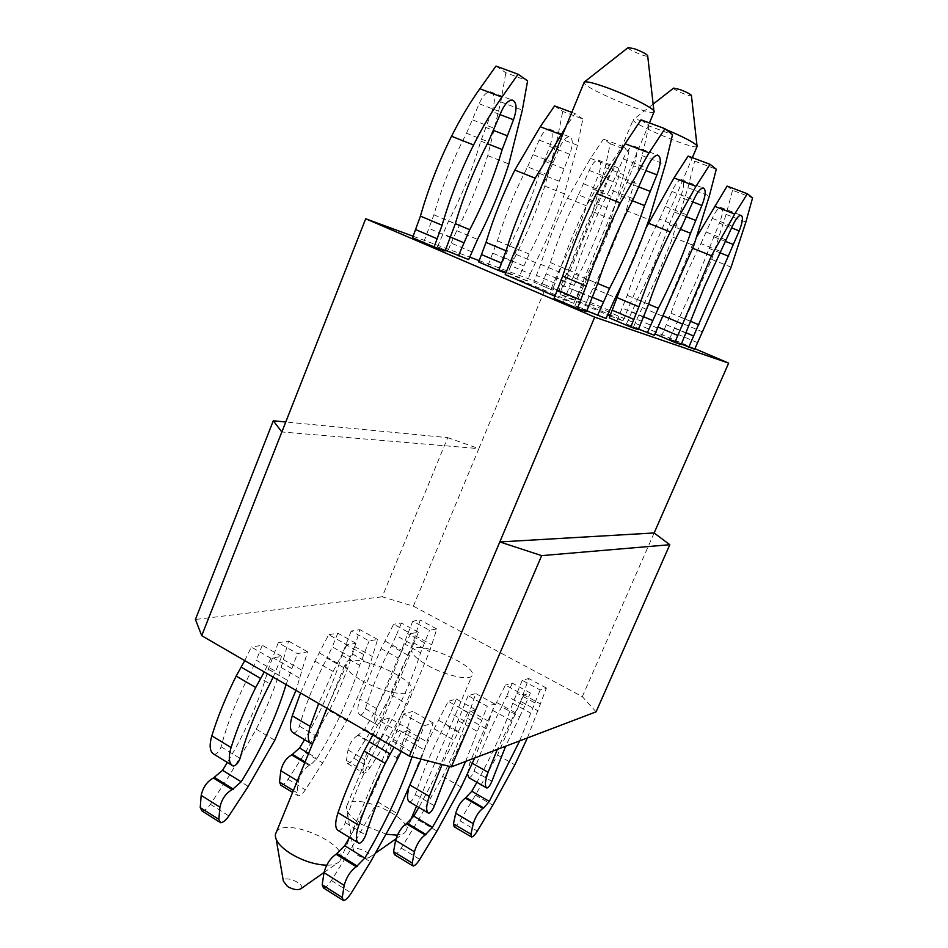 <?xml version="1.0" encoding="UTF-8"?>
<svg xmlns="http://www.w3.org/2000/svg" width="948" height="948" viewBox="0 0 948 948"><rect width="100%" height="100%" fill="white"/><g stroke="black" fill="none" stroke-linecap="round" stroke-linejoin="round"><path stroke-width="0.71" stroke-dasharray="4.74 3.56" d="M554.035 298.466L586.516 311.667M563.491 301.784L574.488 273.877C583.921 244.904 595.664 216.796 609.742 189.541L633.371 198.819M609.386 310.482L587.013 300.954L583.684 308.882L606.021 318.457M323.469 887.944C325.697 887.672 328.34 885.195 331.397 880.514L350.665 849.621L377.482 801.735C388.277 780.062 397.153 758.933 404.132 738.35L412.795 711.415L403.635 714.01L424.242 725.73L433.2 722.969L421.102 759.099M403.635 714.01L392.828 741.218C382.909 772.336 368.476 804.425 349.539 837.475M412.072 756.788L424.242 725.73M372.872 734.925L379.698 720.812L400.838 732.958L410.377 730.007L403.872 745.46L383.028 733.408L377.043 746.206L397.852 758.317M400.838 732.958L393.965 747.154M401.253 751.373L403.872 745.46M410.377 730.007L389.45 718.039L379.698 720.812M389.45 718.039L383.028 733.408M338.519 830.709L338.827 830.78C341.316 829.95 343.472 827.225 345.297 822.603C352.656 798.512 363.238 773.047 377.043 746.206M641.026 119.815L648.942 125.906L672.535 134.675M587.013 300.954L592.998 288.121C605.713 263.402 616.781 237.533 626.201 210.551L642.104 155.65L648.942 125.906M586.824 310.908L574.879 305.789L583.684 308.882M574.879 305.789L586.812 278.89C600.357 252.701 611.887 225.221 621.402 196.449L633.584 165.864L645.908 170.593M609.742 189.541L623.215 158.932C626.841 150.862 630.396 146.596 633.88 146.122C637.874 147.852 637.767 154.429 633.584 165.864M433.2 722.969L412.795 711.415M412.57 237.747L445.11 250.995M423.851 241.87L433.888 214.817C441.981 186.578 452.871 159.394 466.534 133.277L488.339 141.833M471.808 251.872L451.082 243.043L447.977 250.722L468.668 259.586M201.983 810.955C204.519 810.931 207.328 808.715 210.42 804.295L229.76 774.978L256.256 729.166C266.696 708.286 274.979 687.738 281.118 667.546L288.583 641.073L278.25 642.732L297.388 653.61L307.555 651.809L295.977 690.345M278.25 642.732L268.331 669.217C259.788 699.825 246.124 730.896 227.342 762.453M286.071 684.598L297.388 653.61M244.75 660.638L251.303 647.046L270.879 658.291L281.686 656.383L275.631 671.385L256.304 660.211L250.592 672.57L269.884 683.804M270.879 658.291L264.279 671.966M273.166 677.109L275.631 671.385M281.686 656.383L262.288 645.28L251.303 647.046M262.288 645.28L256.304 660.211M214.047 754.288L214.414 754.395C217.199 753.838 219.426 751.302 221.109 746.787C227.354 723.087 237.178 698.344 250.592 672.57M495.994 66.064L505.805 72.735L527.609 80.841M451.082 243.043L456.782 230.66C469.13 206.913 479.463 181.886 487.746 155.602L500.805 101.922L505.805 72.735M445.406 250.272L437.455 246.859L447.977 250.722M437.455 246.859L448.677 220.872C461.842 195.738 472.542 169.147 480.766 141.11L491.905 111.473L500.094 114.613M466.534 133.277L479.167 103.747C482.568 95.973 486.277 91.98 490.294 91.778C495.105 93.805 495.638 100.37 491.905 111.473M307.555 651.809L288.583 641.073M561.287 284.827L566.122 274.446C576.431 254.443 585.319 233.528 592.773 211.712L605.12 167.535L610.263 143.764L603.438 139.119L590.521 158.352L567.485 198.203C556.796 219.699 547.861 241.716 540.68 264.255L533.807 282.16L552.364 290.088L559.32 272.112C566.643 249.502 575.673 227.39 586.421 205.775L609.481 165.687L622.374 146.312L628.998 150.886L623.654 174.716L610.998 219.024L598.591 251.184L579.24 292.446L561.287 284.827L558.609 291.249L576.538 298.893L579.24 292.446M541.663 285.04L550.421 262.572C557.839 239.287 567.2 216.737 578.493 194.921L597.24 202.374C585.9 224.309 576.455 246.966 568.883 270.322L560.019 292.885M347.525 763.543C349.279 763.507 351.341 761.706 353.723 758.139L369.329 733.562L391.18 694.92L413.02 642.554L420.13 620.016L412.747 621.201L429.539 630.266L436.779 628.986L429.539 651.584L407.498 704.151L385.623 743.019L370.016 767.761C367.646 771.352 365.608 773.177 363.89 773.236L347.525 763.543L346.435 760.486L362.859 770.203L364.542 759.656C366.485 752.629 369.732 747.759 374.294 745.069L381.108 738.705C398.361 709.874 411.539 681.233 420.628 652.793L429.539 630.266M412.747 621.201L403.931 643.645C395.008 672.014 381.926 700.525 364.672 729.178L357.799 735.458L374.294 745.069M410.78 633.584L418.4 632.233L413.127 644.889L396.169 635.61L391.311 646.015L408.233 655.341C397.022 677.121 388.301 698.119 382.103 718.347C380.634 722.092 378.939 724.213 377.008 724.71L360.003 714.97C357.23 712.671 357.183 707.35 359.861 698.996L376.759 708.654L398.16 658.066L410.78 633.584L393.633 624.258L381.072 648.61L359.861 698.996M376.759 708.654C374.033 717.032 374.01 722.34 376.7 724.592M408.233 655.341L413.127 644.889M362.859 770.203L363.89 773.236M418.4 632.233L401.407 623.014L393.633 624.258M401.407 623.014L396.169 635.61M360.003 714.97L360.323 715.088C362.278 714.614 363.985 712.517 365.43 708.796C371.509 688.604 380.136 667.688 391.311 646.015M357.799 735.458C353.177 738.089 349.919 742.912 348.023 749.939L346.435 760.486M551.203 288.536L560.778 266.815C571.727 245.698 580.946 223.55 588.424 200.383L598.117 175.807L616.686 183.047L606.886 207.742C599.266 230.98 589.964 253.211 578.967 274.458L569.31 296.262L551.203 288.536L558.609 291.249M578.493 194.921L589.229 170.415C592.216 163.779 595.178 160.331 598.141 160.094C601.364 161.622 601.364 166.86 598.117 175.807M597.24 202.374L608.059 177.762C611.069 171.09 614.02 167.618 616.923 167.346C620.051 168.839 619.98 174.077 616.686 183.047M576.538 298.893L569.31 296.262M436.779 628.986L420.13 620.016M603.438 139.119L622.374 146.312M610.263 143.764L628.998 150.886M552.364 290.088L533.807 282.16M655.044 333.945L681.15 344.598M661.538 336.22L670.994 313.172C679.361 289.401 689.338 266.21 700.916 243.612L720.954 251.587M697.527 342.666L678.389 334.549L675.533 341.138L694.647 349.291M454.163 826.727C455.68 826.526 457.623 824.547 459.958 820.814L475.481 795.135L497.522 755.011L520.689 701.378L528.688 678.495L522.218 680.332L540.099 689.99L546.404 688.047L527.396 737.959M522.218 680.332L512.75 703.286C503.803 729.036 491.846 755.378 476.891 782.313M519.646 740.909L540.099 689.99M467.494 774.018L470.089 761.991L492.581 710.301L505.45 685.096L523.734 695.038L530.382 692.988L524.765 705.952L506.718 696.081L501.658 706.793L519.682 716.724L505.639 746.23M523.734 695.038L497.333 749.394M519.682 716.724L524.765 705.952M530.382 692.988L512.276 683.153L505.45 685.096M512.276 683.153L506.718 696.081M468.916 777.716L469.177 777.81C470.919 777.159 472.566 774.919 474.119 771.115C481.027 750.65 490.211 729.202 501.658 706.793M697.171 236.028L691.199 247.677L659.654 323.067M727.128 186.092L732.567 190.275L752.582 197.895M678.389 334.549L711.675 259.373L726.085 214.39L732.567 190.275M681.363 344.088L669.418 338.993L675.533 341.138M669.418 338.993L695.275 283.179L719.378 223.136L731.643 227.923M700.916 243.612L712.244 218.372C715.373 211.523 718.217 207.873 720.764 207.434C723.395 208.738 722.933 213.975 719.378 223.136M546.404 688.047L528.688 678.495M478.693 261.968L505.77 273.107M488.03 265.393L497.392 240.839C505.154 215.315 515.214 190.667 527.586 166.884L547.743 174.859L537.409 196.058M524.742 226.916L507.737 273.83M508.092 272.74L527.313 280.952L530.216 273.925L510.972 265.748L508.092 272.74L499.323 269.528L509.669 245.876C521.625 222.91 531.532 198.748 539.376 173.377L549.745 146.502L569.712 154.24C573.244 144.286 573.113 138.467 569.31 136.749C565.944 137.01 562.662 140.742 559.462 147.947L547.743 174.859M280.881 785.264C282.966 785.228 285.36 783.238 288.05 779.292L305.339 752.558L329.288 710.633C338.839 691.471 346.601 672.594 352.549 654.013L359.861 629.662L351.187 631.048L369.08 640.943L377.6 639.438L370.135 663.861C364.079 682.489 356.247 701.437 346.636 720.705L322.652 762.891L305.375 789.826C302.685 793.808 300.315 795.822 298.276 795.882L292.553 792.386M351.187 631.048L341.837 655.352C333.578 683.093 321.159 711.19 304.581 739.665M304.723 762.737L309.261 765.463L310.34 765.131L317.047 758.436C336.09 727.092 350.274 696.069 359.624 665.342L369.08 640.943M300.563 693L314.937 661.147L328.66 634.662L346.944 644.853L355.95 643.265L350.31 656.988L332.238 646.856L326.989 658.149L345.025 668.34L326.847 708.239M346.944 644.853L333.163 671.492L318.682 703.511M312.769 743.137L317.153 736.643L323.872 716.096M345.025 668.34L350.31 656.988M309.261 765.463C303.964 768.496 300.338 773.805 298.395 781.389L296.949 792.706L298.276 795.882M355.95 643.265L337.82 633.193L328.66 634.662M337.82 633.193L332.238 646.856M293.264 732.946L293.607 733.065C295.918 732.555 297.862 730.256 299.414 726.18C305.611 704.364 314.795 681.695 326.989 658.149M554.592 105.915L562.721 111.437L582.866 119.021L577.51 145.293L564.416 193.913C556.405 217.85 546.759 240.733 535.478 262.584L530.216 273.925M510.972 265.748L516.198 254.455C527.444 232.734 536.995 209.958 544.851 186.116L557.59 137.638L562.721 111.437M527.586 166.884L539.187 140.103C542.375 132.945 545.669 129.248 549.093 129.023C553.004 130.765 553.217 136.595 549.745 146.502M569.712 154.24L559.213 181.234C551.203 206.7 541.19 230.968 529.185 254.064L518.757 277.847L499.323 269.528M527.313 280.952L518.757 277.847M582.866 119.021L574.986 113.57L565.707 127.162M377.6 639.438L359.861 629.662M571.774 112.374L574.986 113.57M609.291 317.876L638.241 329.667M617.065 320.602L627.232 295.349C636.108 269.244 646.903 243.826 659.607 219.118L681.292 227.686M657.438 328.032L636.807 319.263L633.738 326.456L654.333 335.272M394.498 854.681C396.323 854.444 398.563 852.252 401.229 848.093L418.424 820.032L442.621 776.376C452.48 756.551 460.74 737.189 467.423 718.276L475.754 693.533L468.111 695.702L487.26 706.284L494.726 703.985L486.217 728.799L474.699 757.997M468.111 695.702L458.014 720.599C448.582 748.778 435.511 777.716 418.803 807.4M465.551 761.481L487.26 706.284M408.363 790.383L409.974 785.062C416.468 766.92 424.526 748.173 434.148 728.834L448.238 701.342L467.85 712.28L475.754 709.839L469.722 723.94L450.359 713.086L444.885 724.746L464.2 735.66L449.565 766.411M467.85 712.28L442.147 764.503M464.2 735.66L469.722 723.94M475.754 709.839L456.332 699.043L448.238 701.342M456.332 699.043L450.359 713.086M409.489 801.878L409.773 801.949C411.835 801.226 413.707 798.773 415.378 794.59C422.535 772.454 432.371 749.181 444.885 724.746M621.971 284.459L645.92 228.136M688.141 156.076L694.635 161.089L716.297 169.242M636.807 319.263L656.36 278.131L670.911 242.356L687.952 187.716L694.635 161.089M638.502 329.063L626.45 323.908L633.738 326.456M626.45 323.908L637.388 299.485C649.653 275.655 660.258 250.758 669.193 224.794L680.439 197.148L692.834 201.948M659.607 219.118L671.919 191.449C675.272 184.042 678.436 180.108 681.399 179.646C684.61 181.139 684.29 186.969 680.439 197.148M494.726 703.985L475.754 693.533M276.093 832.451C284.139 815.742 350.653 844.585 340.273 860.322L338.851 862.052C336.374 864.173 332.321 865.228 326.681 865.204M300.895 888.726C306.358 884.211 284.092 874.53 283.357 881.095M361.828 680.593C380.93 691.685 408.375 697.361 411.231 691.092C419.703 680.06 351.838 650.932 345.7 662.936C343.816 667.214 349.196 673.104 361.828 680.593M386.594 834.287L361.401 824.333C351.116 817.816 346.15 811.998 346.494 806.878L347.039 805.302C353.604 791.142 414.525 818.219 405.744 831.455L404.654 832.794L397.366 835.176M357.455 855.191C362.752 858.07 366.734 858.805 369.424 857.407C373.998 853.674 353.9 844.692 353.355 850.214L357.455 855.191M428.046 665.638C445.607 675.533 469.698 680.96 471.986 675.734C479.119 666.491 416.99 639.355 412.072 649.522C410.579 653.279 415.911 658.647 428.046 665.638M654.037 111.983C651.359 116.557 582.961 87.797 584.027 82.547M628.216 47.53C625.87 48.727 646.915 57.816 647.685 55.944M554.983 296.203L573.801 303.336C577.605 303.822 506.647 274.079 505.177 274.576M697.1 146.502C695.074 150.424 631.937 124.152 633.145 119.898L633.359 119.531C635.361 118.784 642.578 120.68 655.009 125.207L666.041 129.544M673.637 88.105C671.575 89.065 690.843 97.241 691.436 95.653M610.097 315.968L622.966 320.803C626.107 321.194 561.192 293.951 560.268 294.496L607.514 314.926M596.091 711.83L582.309 696.662L413.375 606.151L382.21 596.79L447.717 437.644L285.775 421.99M382.21 596.79L195.418 619.471M447.717 437.644L478.847 448.629L546.641 285.478L655.732 332.001M413.375 606.151L478.847 448.629L281.852 431.968M654.144 532.954L582.309 696.662M694.896 348.71L655.85 332.049M413.162 236.253L469.687 257.098M479.238 260.617L546.641 285.478M592.346 297.802L569.25 288.002M417.843 740.898L397.307 729.107M345.297 822.603L365.727 835.07M358.996 843.282L358.19 842.784M406.574 730.173L426.849 741.786M404.132 738.35L424.349 749.986M377.482 801.735L397.39 813.645M350.665 849.621L370.526 861.874M331.397 880.514L351.27 893.04M392.828 741.218L413.292 753.044M642.104 155.65L665.389 164.502M592.998 288.121L615.43 297.577M626.201 210.551L649.001 219.592M592.536 297.364L580.555 292.28M574.488 273.877L597.678 283.606M586.812 278.89L597.726 283.476M621.402 196.449L632.363 200.763M626.711 182.241L638.976 187.017M616.224 175.664L639.9 184.86M623.215 158.932L646.986 168.045M450.525 237.593L429.183 228.539M291.427 668.34L272.36 657.391M221.109 746.787L240.057 758.353M233.042 765.948L232.059 765.344M283.168 659.5L302.009 670.295M281.118 667.546L299.9 678.365M256.256 729.166L274.778 740.258M229.76 774.978L248.234 786.378M210.42 804.295L228.895 815.932M268.331 669.217L287.339 680.214M500.805 101.922L522.336 110.098M456.782 230.66L477.543 239.429M487.746 155.602L508.851 163.98M450.691 237.166L442.716 233.777M433.888 214.817L455.301 223.811M448.677 220.872L455.336 223.669M480.766 141.11L487.367 143.705M485.53 127.316L493.683 130.48M472.685 119.922L494.536 128.407M479.167 103.747L501.089 112.148M564.676 281.734L546.261 273.948M424.325 642.72L407.581 633.608M385.113 641.085L402.225 650.506M381.072 648.61L398.16 658.066M365.43 708.796L382.103 718.347M348.023 749.939L364.542 759.656M375.218 744.784L358.735 735.186M415.023 635.681L431.589 644.699M413.02 642.554L429.539 651.584M391.18 694.92L407.498 704.151M369.329 733.562L385.623 743.019M353.723 758.139L370.016 767.761M364.672 729.178L381.108 738.705M403.931 643.645L420.628 652.793M590.521 158.352L609.481 165.687M605.12 167.535L623.654 174.716M555.173 283.357L536.58 275.453M540.68 264.255L559.32 272.112M567.485 198.203L586.421 205.775M566.122 274.446L584.098 282.018M592.773 211.712L610.998 219.024M573.896 285.301L555.741 277.622M550.421 262.572L568.883 270.322M560.778 266.815L578.967 274.458M588.424 200.383L606.886 207.742M592.63 188.972L611.152 196.272M583.672 183.805L602.454 191.212M589.229 170.415L608.059 177.762M686.103 333.151L666.444 324.82M534.565 702.752L516.743 693.047M496.705 702.492L514.942 712.529M492.581 710.301L510.806 720.385M470.089 761.991L472.377 763.306M474.119 771.115L491.87 781.294M522.988 694.422L540.609 704.009M520.689 701.378L538.263 710.976M497.522 755.011L514.871 764.823M475.481 795.135L492.794 805.172M459.958 820.814L477.306 831.052M512.75 703.286L530.524 713.026M726.085 214.39L745.875 222.057M662.474 315.577L663.173 315.862M691.199 247.677L692.775 248.305M683.425 323.849L702.587 331.919M711.675 259.373L731.109 267.158M686.234 332.855L674.253 327.783M670.994 313.172L690.713 321.455M679.503 316.644L690.748 321.36M708.938 248.376L720.279 252.891M713.536 236.668L725.753 241.491M706.319 232.142L726.393 240.057M712.244 218.372L732.377 226.228M512.738 261.648L492.972 253.27M363.522 654.44L345.676 644.498M319.369 652.959L337.606 663.256M314.937 661.147L333.163 671.492M299.414 726.18L317.153 736.643M297.328 780.749L298.395 781.389M310.34 765.131L305.043 761.955M354.588 646.595L372.22 656.419M352.549 654.013L370.135 663.861M329.288 710.633L346.636 720.705M305.339 752.558L322.652 762.891M288.05 779.292L305.375 789.826M293.323 790.49L296.949 792.706M308.562 753.376L317.047 758.436M341.837 655.352L359.624 665.342M557.59 137.638L577.51 145.293M516.198 254.455L535.478 262.584M544.851 186.116L564.416 193.913M523.687 265.89L504.206 257.631M497.392 240.839L517.217 249.17M509.669 245.876L529.185 254.064M539.376 173.377L559.213 181.234M543.844 160.887L563.752 168.685M533.203 154.761L553.407 162.665M539.187 140.103L559.462 147.947M643.609 317.13L622.362 308.124M481.323 720.148L462.233 709.507M438.675 720.326L458.228 731.37M434.148 728.834L453.689 739.938M415.378 794.59L434.385 805.8M469.793 710.763L488.647 721.262M467.423 718.276L486.217 728.799M442.621 776.376L461.166 787.136M418.424 820.032L436.933 831.088M401.229 848.093L419.751 859.362M458.014 720.599L477.045 731.287M687.952 187.716L709.353 195.94M642.27 307.59L662.948 316.3M672.807 237.166L693.794 245.544M643.763 316.774L631.676 311.655M627.232 295.349L648.55 304.308M637.388 299.485L648.586 304.19M669.193 224.794L680.486 229.274M674.123 211.973L686.471 216.808M665.496 206.557L687.229 215.066M671.919 191.449L693.723 199.886M338.827 830.78L359.292 843.341M343.437 900.6L342.394 899.936M633.88 146.122L657.568 155.081M214.414 754.395L233.398 766.043M220.529 822.71L219.261 821.904M490.294 91.778L512.157 100.05M360.323 715.088L377.008 724.71M598.141 160.094L616.923 167.346M469.177 777.81L486.964 788.049M471.571 837.048L470.955 836.681M720.764 207.434L740.838 215.184M293.607 733.065L311.382 743.599M549.093 129.023L569.31 136.749M409.773 801.949L428.804 813.242M413.115 866.045L412.309 865.56M681.399 179.646L703.132 187.965M324.015 872.48L338.851 862.052M276.247 839.561L275.382 834.477M340.273 860.322L411.231 691.092M327.048 708.357L345.7 662.936M369.424 857.407L376.024 852.797M395.98 838.85L404.654 832.794M353.355 850.214L346.494 806.878M405.744 831.455L410.164 821.063M416.551 806.061L471.986 675.734M347.039 805.302L412.072 649.522M573.801 303.336L649.439 122.944M653.136 104.102L633.359 119.531M622.966 320.803L692.36 157.664M560.268 294.496L633.145 119.898"/><path stroke-width="1.42" d="M645.908 170.593L656.94 174.823C661.194 163.34 661.408 156.764 657.568 155.081C654.167 155.602 650.636 159.928 646.986 168.045L633.371 198.819C619.222 226.264 607.324 254.526 597.678 283.606L586.516 311.667L577.379 308.491L586.16 286.059C595.51 257.82 606.933 230.151 620.407 203.026L649.072 152.829L664.951 128.691L672.535 134.675L665.389 164.502L649.001 219.592C639.39 246.705 628.204 272.692 615.43 297.577L606.021 318.457L586.824 310.908M393.965 747.154L385.196 763.389C374.555 784.79 365.75 805.433 358.806 825.305C355.488 835.354 355.547 841.35 358.996 843.282L359.292 843.341C361.721 842.476 363.866 839.715 365.727 835.07C373.263 810.919 383.976 785.335 397.852 758.317L401.253 751.373M342.394 899.936L323.469 887.944L322.202 884.792L323.991 872.634C326.266 864.339 330.307 858.201 336.113 854.243L356.282 866.768L364.79 858.094C385.232 823.445 400.992 789.672 412.072 756.788M356.282 866.768C350.559 870.833 346.53 877.019 344.183 885.337L342.252 897.483L343.437 900.6C345.605 900.28 348.224 897.756 351.27 893.04L370.526 861.874L397.39 813.645L421.102 759.099M358.19 842.784L338.519 830.709C334.952 828.706 334.786 822.686 338.033 812.661C344.847 792.848 353.545 772.312 364.139 751.041L372.872 734.925M336.113 854.243L344.705 845.711L364.79 858.094M349.539 837.475L344.705 845.711M664.951 128.691L641.026 119.815L625.099 143.752L596.482 193.57C583.079 220.505 571.822 248.032 562.685 276.152L554.035 298.466L577.379 308.491M656.94 174.823L644.581 205.574C634.84 234.464 623.168 262.086 609.564 288.441L597.524 315.494M500.094 114.613L513.484 119.756C517.288 108.605 516.85 102.04 512.157 100.05C508.223 100.298 504.537 104.327 501.089 112.148L488.339 141.833C474.604 168.14 463.596 195.466 455.301 223.811L445.11 250.995L434.101 246.99L442.076 225.245C450.11 197.741 460.621 170.984 473.585 144.973C482.39 127.435 491.858 111.485 501.966 97.111L518.07 74.252L527.609 80.841L522.336 110.098L508.851 163.98C500.402 190.37 489.962 215.516 477.543 239.429L468.668 259.586L445.406 250.272M264.279 671.966L255.699 687.501C245.425 708.073 237.213 728.088 231.075 747.557C228.207 757.428 228.859 763.555 233.042 765.948L233.398 766.043C236.135 765.451 238.351 762.891 240.057 758.353C246.468 734.593 256.41 709.732 269.884 683.804L273.166 677.109M219.261 821.904L201.983 810.955L200.229 807.577L201.177 795.372C203.038 787.172 207.126 781.377 213.442 778.012L232.165 789.648L241.195 781.804C261.423 749.074 276.378 716.676 286.071 684.598M232.165 789.648C225.92 793.097 221.844 798.939 219.924 807.163L218.846 819.356L220.529 822.71C223.017 822.651 225.802 820.387 228.895 815.932L248.234 786.378L274.778 740.258L295.977 690.345M232.059 765.344L214.047 754.288C209.757 751.835 209.022 745.685 211.831 735.838C217.85 716.439 225.968 696.519 236.182 676.066L244.75 660.638M213.442 778.012L222.555 770.297L241.195 781.804M227.342 762.453L222.555 770.297M518.07 74.252L495.994 66.064L479.854 88.745C469.734 102.988 460.29 118.832 451.532 136.251C438.64 162.096 428.271 188.711 420.426 216.108L412.57 237.747L434.101 246.99M513.484 119.756L502.191 149.535C493.778 177.691 482.959 204.413 469.722 229.712L458.405 255.842M731.643 227.923L739.215 230.885C742.817 221.678 743.362 216.452 740.838 215.184C738.35 215.658 735.53 219.344 732.377 226.228L704.672 286.095L681.15 344.598L674.881 342.418L711.45 255.77L734.676 214.058L747.38 193.783L752.582 197.895L745.875 222.057L731.109 267.158L694.647 349.291L681.363 344.088M472.377 763.306L488.101 772.288L497.333 749.394M488.101 772.288C485.056 780.797 484.582 786.022 486.703 787.966L486.964 788.049C488.658 787.373 490.294 785.11 491.87 781.294L505.639 746.23M470.955 836.681L454.163 826.727L453.464 823.836L455.692 813.301C457.908 806.203 461.131 801.143 465.338 798.098L482.899 808.336L483.717 807.957L489.286 801.392L519.646 740.909M482.899 808.336C478.752 811.441 475.552 816.536 473.277 823.646L470.943 834.181L471.571 837.048C473.052 836.811 474.96 834.809 477.306 831.052L492.794 805.172L514.871 764.823L527.396 737.959M486.703 787.966L468.916 777.716L467.494 774.018M465.338 798.098L471.808 791.26L489.286 801.392M476.891 782.313L471.808 791.26M659.654 323.067L655.044 333.945L674.881 342.418M697.171 236.028L727.128 186.092L747.38 193.783M739.215 230.885L688.746 347.241M310.257 726.417C307.448 735.47 307.709 741.17 311.039 743.493L293.264 732.946C289.839 730.564 289.496 724.865 292.257 715.823L310.257 726.417L318.682 703.511M311.039 743.493L312.769 743.137M326.847 708.239L323.872 716.096M300.563 693L292.257 715.823M292.553 792.386L280.881 785.264L279.494 782.053L293.323 790.49M304.581 739.665L299.568 748.008L291.711 754.94C286.343 757.902 282.717 763.164 280.821 770.736L279.494 782.053M571.774 112.374L554.592 105.915L540.241 126.724L514.835 170.071C503.139 193.546 493.541 217.649 486.028 242.368L478.693 261.968L498.636 270.512L506.066 250.829C513.745 226.003 523.462 201.794 535.217 178.188L565.707 127.162M505.77 273.107L498.636 270.512M537.409 196.058L524.742 226.916M692.834 201.948L701.899 205.455C705.81 195.241 706.213 189.41 703.132 187.965C700.252 188.462 697.112 192.432 693.723 199.886L681.292 227.686C668.53 252.559 657.616 278.096 648.55 304.308L638.241 329.667L630.752 327.06L638.869 306.82C647.65 281.402 658.125 256.446 670.295 231.928L695.962 186.365L710.076 164.324L716.297 169.242L709.353 195.94L693.794 245.544L654.333 335.272L638.502 329.063M410.555 785.394L429.278 796.403L442.147 764.503M429.278 796.403C426.09 805.622 425.842 811.215 428.532 813.171L428.804 813.242C430.819 812.472 432.679 809.995 434.385 805.8L449.565 766.411M412.309 865.56L394.498 854.681L393.55 851.66L395.612 840.366C397.876 832.711 401.454 827.166 406.372 823.717L425.142 834.987L432.466 827.272C445.264 805.314 456.296 783.392 465.551 761.481M425.142 834.987C420.32 838.518 416.741 844.111 414.418 851.778L412.238 863.059L413.115 866.045C414.88 865.773 417.096 863.545 419.751 859.362L436.933 831.088L461.166 787.136L474.699 757.997M428.532 813.171L409.489 801.878C407.284 800.456 406.917 796.628 408.363 790.383M406.372 823.717L413.766 816.121L432.466 827.272M418.803 807.4L413.766 816.121M621.971 284.459L609.291 317.876L630.752 327.06M645.92 228.136L673.981 177.951L688.141 156.076L710.076 164.324M701.899 205.455L690.511 233.244C681.375 259.302 670.651 284.317 658.339 308.29L647.306 332.819M326.681 865.204C314.712 864.695 302.625 860.784 290.396 853.461C279.885 846.54 274.873 840.212 275.382 834.477L327.048 708.357M276.247 839.561L283.357 881.095L287.493 886.499C293.252 889.698 297.719 890.433 300.895 888.726L324.015 872.48M397.366 835.176L386.594 834.287M554.983 296.203L505.177 274.576L584.264 82.061C586.385 81.125 593.922 82.986 606.874 87.631C627.209 94.966 651.892 107.231 653.907 110.892L654.037 111.983M647.685 55.944L647.65 55.541C645.825 53.657 641.5 51.429 634.674 48.858L628.216 47.53L584.264 82.061M666.041 129.544C683.449 136.939 693.77 142.319 697.005 145.696L697.1 146.502M691.436 95.653L691.412 95.369C689.871 93.805 686.008 91.849 679.823 89.491L673.637 88.105L653.136 104.102M607.514 314.926L610.097 315.968M201.723 635.693L409.394 756.101L594.704 317.142L365.703 218.763L201.723 635.693L195.418 619.471L273.285 420.794L281.852 431.968M594.704 317.142L728.657 363.108L654.144 532.954L499.809 541.936L541.652 555.635L451.355 766.873L409.394 756.101M541.652 555.635L669.798 544.721L654.144 532.954M451.355 766.873L596.091 711.83L669.798 544.721M285.775 421.99L273.285 420.794M728.657 363.108L694.896 348.71M365.703 218.763L413.162 236.253M469.687 257.098L479.238 260.617M369.151 741.68L390.232 753.956M364.139 751.041L385.196 763.389M338.033 812.661L358.806 825.305M323.991 872.634L344.183 885.337M357.443 866.235L337.298 853.721M322.202 884.792L342.252 897.483M625.099 143.752L649.072 152.829M580.911 300.089L557.519 290.112M562.685 276.152L586.16 286.059M596.482 193.57L620.407 203.026M603.26 301.914L592.536 297.364M597.726 283.476L609.564 288.441M632.363 200.763L644.581 205.574M638.976 187.017L649.984 191.295M241.088 667.096L260.617 678.46M236.182 676.066L255.699 687.501M211.831 735.838L231.075 747.557M201.177 795.372L219.924 807.163M233.457 789.234L214.758 777.621M200.229 807.577L218.846 819.356M479.854 88.745L501.966 97.111M437.372 238.86L415.793 229.665M420.426 216.108L442.076 225.245M451.532 136.251L473.585 144.973M463.726 242.7L450.691 237.166M455.336 223.669L469.722 229.712M487.367 143.705L502.191 149.535M493.683 130.48L507.038 135.683M455.692 813.301L473.277 823.646M483.717 807.957L466.167 797.742M453.464 823.836L470.943 834.181M714.401 206.214L734.676 214.058M677.879 335.497L657.995 327.048M663.173 315.862L682.418 323.979M692.775 248.305L711.45 255.77M693.628 335.983L686.234 332.855M690.748 321.36L698.913 324.797M720.279 252.891L728.657 256.221M725.753 241.491L733.314 244.477M280.821 770.736L297.328 780.749M291.711 754.94L304.723 762.737M305.043 761.955L292.814 754.608M299.568 748.008L308.562 753.376M540.241 126.724L560.659 134.545M501.658 263.141L481.679 254.645M486.028 242.368L506.066 250.829M514.835 170.071L535.217 178.188M395.612 840.366L414.418 851.778M426.114 834.536L407.356 823.291M393.55 851.66L412.238 863.059M673.981 177.951L695.962 186.365M633.987 319.464L612.491 310.316M617.29 297.719L638.869 306.82M648.349 223.195L670.295 231.928M652.591 320.507L643.763 316.774M648.586 304.19L658.339 308.29M680.486 229.274L690.511 233.244M686.471 216.808L695.512 220.351M376.024 852.797L395.98 838.85M410.164 821.063L416.551 806.061M647.65 55.541L653.907 110.892M649.439 122.944L654.191 111.603M691.412 95.369L697.005 145.696M692.36 157.664L697.218 146.229"/></g></svg>
